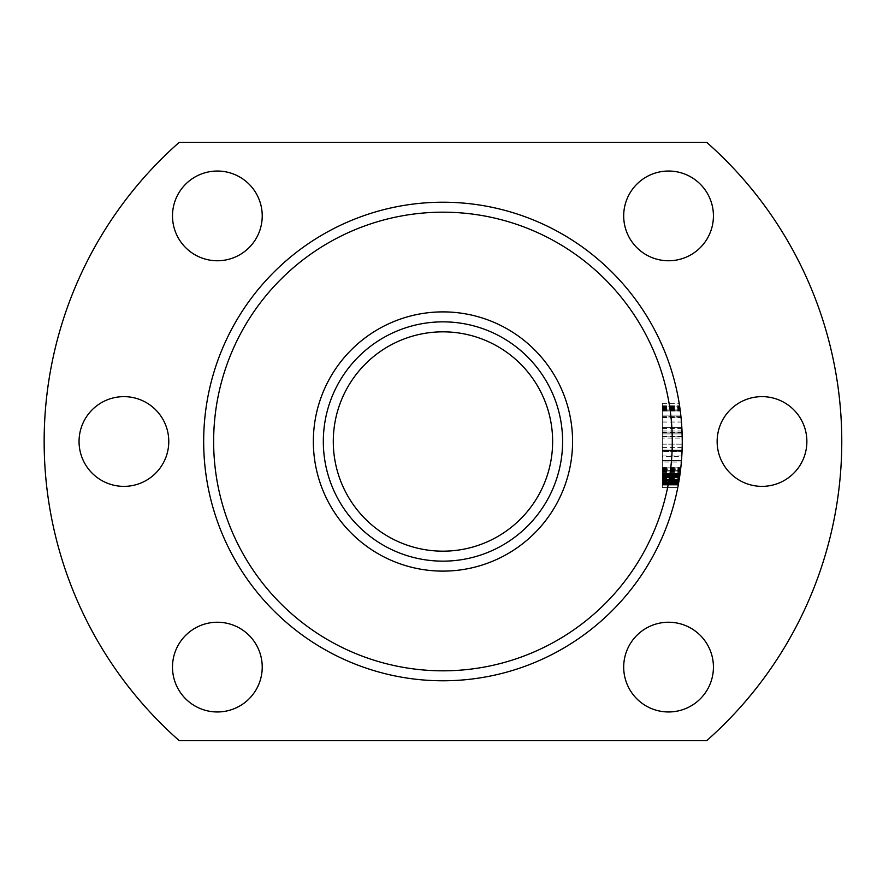 <?xml version="1.0" encoding="UTF-8"?>
<svg xmlns="http://www.w3.org/2000/svg" width="883" height="883" viewBox="0 0 883 883"><rect width="100%" height="100%" fill="white"/><g stroke="black" fill="none" stroke-linecap="round" stroke-linejoin="round"><path stroke-width="0.66" stroke-dasharray="4.42 3.31" d="M313.344 441.5A129.613 129.613 0 0 1 442.957 311.887A129.613 129.613 0 0 1 572.57 441.5A129.613 129.613 0 0 1 442.957 571.113A129.613 129.613 0 0 1 313.344 441.5A129.613 129.613 0 0 1 442.957 311.887A129.613 129.613 0 0 1 572.57 441.5A129.613 129.613 0 0 1 442.957 571.113A129.613 129.613 0 0 1 313.344 441.5A129.613 129.613 0 0 1 442.957 311.887A129.613 129.613 0 0 1 572.57 441.5A129.613 129.613 0 0 1 442.957 571.113A129.613 129.613 0 0 1 313.344 441.5A129.613 129.613 0 0 0 442.957 571.113A129.613 129.613 0 0 0 572.57 441.5A129.613 129.613 0 0 0 442.957 311.887A129.613 129.613 0 0 0 313.344 441.5A129.613 129.613 0 0 0 442.957 571.113A129.613 129.613 0 0 0 572.57 441.5A129.613 129.613 0 0 0 442.957 311.887A129.613 129.613 0 0 0 313.344 441.5M213.642 441.5A229.315 229.315 0 0 0 442.957 670.815A229.315 229.315 0 0 0 672.283 441.5A229.315 229.315 0 0 1 442.957 670.815A229.315 229.315 0 0 1 213.642 441.5A229.315 229.315 0 0 1 442.957 212.185A229.315 229.315 0 0 1 672.283 441.5A229.315 229.315 0 0 0 442.957 212.185A229.315 229.315 0 0 0 213.642 441.5A229.315 229.315 0 0 0 442.957 670.815A229.315 229.315 0 0 0 672.283 441.5A229.315 229.315 0 0 0 442.957 212.185A229.315 229.315 0 0 0 213.642 441.5M323.321 441.5A119.647 119.647 0 0 0 442.957 561.146A119.647 119.647 0 0 0 562.603 441.5A119.647 119.647 0 0 0 442.957 321.854A119.647 119.647 0 0 0 323.321 441.5M333.288 441.5A109.669 109.669 0 0 0 442.957 551.169A109.669 109.669 0 0 0 552.637 441.5A109.669 109.669 0 0 0 442.957 331.831A109.669 109.669 0 0 0 333.288 441.5M680.219 410.44C678.906 401.268 678.906 401.268 680.219 410.44C678.906 401.268 678.906 401.268 680.219 410.44C681.312 419.613 681.312 419.613 680.219 410.44C681.312 419.613 681.312 419.613 680.219 410.44M662.305 410.44L662.305 403.321L662.305 410.44M682.084 432.67A239.282 239.282 0 0 1 682.228 438.111L662.305 438.111L662.305 432.67L682.084 432.67L682.25 441.5L680.992 416.997L662.305 417.019L662.305 460.694L662.305 416.997L662.305 461.853L662.305 416.964L680.992 416.964L682.25 441.5L680.948 416.621L682.25 441.5A239.282 239.282 0 0 1 442.957 680.782A239.282 239.282 0 0 1 203.675 441.5A239.282 239.282 0 0 1 442.957 202.218A239.282 239.282 0 0 1 682.25 441.5L682.184 447.162L682.25 441.5C679.987 400.783 679.987 400.783 682.25 441.5C679.987 400.783 679.987 400.783 682.25 441.5A239.282 239.282 0 0 0 442.957 202.218A239.282 239.282 0 0 0 203.675 441.5A239.282 239.282 0 0 0 442.957 680.782A239.282 239.282 0 0 0 682.25 441.5L681.367 462.074L662.305 462.063L662.305 444.16L682.239 444.16L681.422 461.401L682.25 441.5L681.786 456.334A239.282 239.282 0 0 1 678.464 483.884L680.793 467.847L678.464 483.895C679.722 479.756 680.959 467.515 682.184 447.162C680.848 468.465 679.59 480.771 678.431 484.083L662.305 484.083L662.305 410.142L662.305 483.884L678.464 483.884L662.305 483.895L662.305 485.098L662.305 483.42L662.305 484.877L678.287 484.877L680.793 467.847L679.469 477.869A239.282 239.282 0 0 0 679.7 476.323L678.895 481.456A239.282 239.282 0 0 0 678.895 481.423L680.418 471.069A239.282 239.282 0 0 1 680.252 472.361L680.55 469.999A239.282 239.282 0 0 1 680.539 470.032L679.744 476.036A239.282 239.282 0 0 1 679.744 476.058L679.733 476.114A239.282 239.282 0 0 1 679.59 477.096L679.016 480.705A239.282 239.282 0 0 1 678.751 482.25L680.793 467.847L678.287 484.877L662.305 484.877L662.305 482.328L678.74 482.328L662.305 482.328L662.305 484.877L662.305 467.847L680.793 467.847L662.305 467.847L662.305 483.895L662.305 456.334L681.786 456.334M168.774 441.5A44.867 44.867 0 0 0 123.907 396.633A44.867 44.867 0 0 0 79.051 441.5A44.867 44.867 0 0 0 123.907 486.367A44.867 44.867 0 0 0 168.774 441.5M806.874 441.5A44.867 44.867 0 0 0 762.007 396.633A44.867 44.867 0 0 0 717.139 441.5A44.867 44.867 0 0 0 762.007 486.367A44.867 44.867 0 0 0 806.874 441.5M262.229 667.106A44.867 44.867 0 0 0 217.361 622.239A44.867 44.867 0 0 0 172.494 667.106A44.867 44.867 0 0 0 217.361 711.963A44.867 44.867 0 0 0 262.229 667.106M262.229 215.893A44.867 44.867 0 0 0 217.361 171.037A44.867 44.867 0 0 0 172.494 215.893A44.867 44.867 0 0 0 217.361 260.761A44.867 44.867 0 0 0 262.229 215.893M713.431 667.106A44.867 44.867 0 0 0 668.563 622.239A44.867 44.867 0 0 0 623.696 667.106A44.867 44.867 0 0 0 668.563 711.963A44.867 44.867 0 0 0 713.431 667.106M713.431 215.893A44.867 44.867 0 0 0 668.563 171.037A44.867 44.867 0 0 0 623.696 215.893A44.867 44.867 0 0 0 668.563 260.761A44.867 44.867 0 0 0 713.431 215.893M44.15 441.5A398.807 398.807 0 0 1 179.172 142.395L706.753 142.395A398.807 398.807 0 0 1 706.753 740.605L179.172 740.605A398.807 398.807 0 0 1 44.15 441.5M662.305 468.884L662.305 485.098L662.305 475.418L662.305 476.058L679.744 476.036A239.282 239.282 0 0 1 679.744 476.058L679.27 479.171A239.282 239.282 0 0 1 679.259 479.226L679.822 475.529L679.535 477.438L679.822 475.529L679.535 477.416L679.822 475.529L662.305 476.058L662.305 477.604L679.513 477.571L662.305 477.604L662.305 476.511L662.305 479.171L679.27 479.171L662.305 479.171L662.305 482.383L678.729 482.405L662.305 482.835L662.305 481.93L678.806 481.93L662.305 481.93L662.305 476.511L679.678 476.511L679.8 475.639L679.678 476.511L662.305 476.511L662.305 475.529L662.305 477.438L679.535 477.438L662.305 477.438L662.305 479.171L679.27 479.171L662.305 479.171L662.305 475.054L679.888 475.054L662.305 475.054L662.305 473.376L680.12 473.376L662.305 473.376L680.087 473.586L662.305 473.564L662.305 482.758L678.663 482.78L662.305 482.758L662.305 485.098L678.243 485.098L662.305 485.098L662.305 482.14L662.305 482.835L678.652 482.835L679.237 479.381L678.652 482.835L662.305 482.835L662.305 475.639L679.8 475.639L662.305 475.639L662.305 473.564L680.087 473.564L662.305 473.564L662.305 469.811L662.305 473.564L680.087 473.564L662.305 473.564L662.305 477.703L679.502 477.681L662.305 477.681L662.305 480.683L662.305 479.171L679.27 479.171L662.305 479.171L662.305 480.871L678.983 480.871L662.305 480.871L662.305 482.438L678.718 482.438L662.305 482.835L662.305 481.93L678.806 481.93L662.305 481.93L662.305 480.948L678.972 480.948L662.305 480.948L662.305 477.604L662.305 484.877L678.287 484.877L662.305 484.877L662.305 482.515L678.707 482.515L662.305 482.515L662.305 467.847L662.305 484.877L678.287 484.877L662.305 484.877L662.305 487.559L662.305 484.69L678.321 484.69L662.305 484.69L662.305 482.328L662.305 484.877L678.287 484.877L662.305 484.877L678.287 484.877L662.305 484.877L662.305 482.328L678.74 482.328L662.305 482.328L678.74 482.328L662.305 482.328L662.305 484.877L662.305 479.226L679.259 479.226L662.305 479.226L662.305 477.813L662.305 482.25L678.762 482.228L662.305 482.228L662.305 483.531L662.305 480.683L679.016 480.683L662.305 480.683L662.305 482.725L678.674 482.725L662.305 482.725L662.305 467.637L662.305 468.884L680.672 468.884M680.782 467.957L680.418 471.014L680.782 467.957L662.305 467.924L662.305 471.014L680.418 471.014L662.305 471.014L680.418 471.014L662.305 471.014L662.305 467.957L680.782 467.957L662.305 467.957M682.228 438.111L682.04 451.423A239.282 239.282 0 0 1 678.431 484.083M682.25 441.5A239.282 239.282 0 0 0 442.957 202.218A239.282 239.282 0 0 0 203.675 441.5A239.282 239.282 0 0 0 442.957 680.782A239.282 239.282 0 0 0 682.25 441.5M662.305 410.915L662.305 405.816L662.305 415.098L662.305 411.081L662.305 415.098L680.782 415.098A239.282 239.282 0 0 0 680.307 411.081L679.568 405.816A239.282 239.282 0 0 1 680.782 415.098L662.305 415.098L680.782 415.098L662.305 415.098L662.305 410.915L680.285 410.915M680.175 410.054A239.282 239.282 0 0 0 679.722 406.853L680.175 410.054L662.305 410.054L680.175 410.054L662.305 410.054L662.305 406.853L679.733 406.864M662.305 438.111L662.305 451.423L682.04 451.423L662.305 451.434L662.305 484.083M662.305 436.842L662.305 455.937L662.305 451.71L682.029 451.71L682.25 441.39L682.206 436.842L662.305 436.842L682.206 436.919M662.305 451.71L662.305 436.919M662.305 455.937L681.808 455.937L682.217 437.847L682.062 432.096L662.305 432.107L682.062 432.129A239.282 239.282 0 0 1 682.206 436.842M681.808 455.937A239.282 239.282 0 0 0 682.029 451.71M662.305 432.67L662.305 456.334M662.305 416.621L662.305 461.003L662.305 427.593L681.842 427.626L682.095 450.054L681.842 427.637L682.095 449.999L681.842 427.648L662.305 427.637L662.305 416.621L680.948 416.621M662.305 427.593L681.842 427.593M662.305 450.374L682.084 450.374M662.305 461.003L681.455 461.003L662.305 461.003M662.305 447.571L682.173 447.571M662.305 428.586L681.897 428.586M662.305 428.498L681.897 428.498M662.305 416.677L680.959 416.677M662.305 450.054L682.095 450.054L662.305 450.054L662.305 427.637L662.305 450.054M662.305 427.637L681.842 427.637L662.305 427.648L662.305 449.999L682.095 449.999L662.305 449.999L662.305 427.648L681.842 427.648M662.305 460.573L681.488 460.573L662.305 460.573M662.305 417.019L680.992 416.997M662.305 422.129L681.466 422.129M662.305 421.059L681.378 421.059M662.305 430.97L682.018 430.97M662.305 433.895L682.129 433.895L662.305 433.895M662.305 428.818L681.908 428.807M662.305 450.451L682.084 450.451L662.305 450.451M662.305 444.16L682.239 444.16M662.305 460.694L681.477 460.694L662.305 460.694M662.305 411.081L680.307 411.081L662.305 411.081M662.305 410.871L680.274 410.871M662.305 410.794L680.274 410.794M662.305 410.705L680.263 410.705M662.305 410.595L680.241 410.595M662.305 410.463L680.23 410.463M662.305 410.319L680.208 410.319M662.305 410.154L680.186 410.154L662.305 410.142M662.305 410.087L680.175 410.087M662.305 406.864L662.305 409.944L680.153 409.933M662.305 409.767L680.131 409.767L662.305 409.756M662.305 409.591L680.109 409.591M662.305 409.392L680.087 409.392M662.305 409.182L680.053 409.182M662.305 408.961L680.02 408.961M662.305 408.73L679.998 408.73M662.305 408.476L679.954 408.476L662.305 408.476M662.305 408.255L679.932 408.255M662.305 408.012L679.899 408.012L662.305 408.012M662.305 407.78L679.866 407.78M662.305 407.571L679.833 407.571M662.305 407.361L679.8 407.361M662.305 407.173L679.778 407.173L662.305 407.173M662.305 406.997L679.744 406.997L662.305 407.008M662.305 406.677L679.7 406.677M662.305 406.544L679.678 406.544M662.305 406.412L679.667 406.412M662.305 406.368L679.656 406.368M662.305 406.268L679.645 406.268M662.305 406.169L679.623 406.169M662.305 406.092L679.612 406.092M662.305 406.014L679.601 406.014M662.305 405.959L679.59 405.959M662.305 405.904L679.59 405.904M662.305 405.871L679.579 405.827M662.305 405.816L679.568 405.816L662.305 405.816M662.305 406.897L679.733 406.897M662.305 406.942L679.744 406.942M662.305 407.085L679.755 407.085M662.305 407.284L679.789 407.284L662.305 407.306M662.305 407.449L679.811 407.449M662.305 407.626L679.844 407.626M662.305 407.814L679.866 407.814M662.305 408.233L679.921 408.233M662.305 408.586L679.976 408.586M662.305 408.829L680.009 408.829M662.305 409.05L680.042 409.05M662.305 409.248L680.065 409.248M662.305 409.414L680.087 409.414M662.305 409.557L680.109 409.557M662.305 409.668L680.12 409.668M662.305 409.867L680.153 409.867M680.164 409.999L662.305 409.999L680.164 409.944M662.305 483.42L678.552 483.42L662.305 483.42M662.305 484.535L678.343 484.535L662.305 484.535L662.305 482.813L678.652 482.835L662.305 482.813L662.305 479.171L679.27 479.171L662.305 479.171L662.305 473.376L680.12 473.376L662.305 473.376L662.305 474.414L679.976 474.414L662.305 474.414L662.305 475.529L679.811 475.551L662.305 475.551L662.305 467.847L680.793 467.847L662.305 467.847L662.305 484.877L678.287 484.877L662.305 484.877L662.305 475.849L679.767 475.849L662.305 475.849L662.305 473.586L680.087 473.586L662.305 473.376L680.098 473.509L662.305 473.531L680.02 474.072L662.305 474.039L662.305 474.944L679.899 474.944L662.305 474.944L679.855 475.286L662.305 475.264L662.305 476.379L679.689 476.401L662.305 476.379L662.305 477.681L679.491 477.703L662.305 477.703L679.524 477.515L662.305 477.515L662.305 475.639L679.8 475.639L662.305 475.639L662.305 476.511L679.744 476.003L662.305 475.639L679.8 475.661L662.305 475.639L662.305 477.703L679.491 477.703L662.305 477.703L662.305 480.738L679.005 480.76L662.305 480.738L662.305 483.531L678.53 483.531L662.305 483.531L678.431 484.061L662.305 484.061L662.305 484.822L678.299 484.8L662.305 485.098L678.243 485.098L662.305 485.098L678.265 484.988L662.305 484.535M679.557 477.306L662.305 477.306L679.557 477.306L662.305 477.306L662.305 473.376L662.305 485.098L678.254 485.065L662.305 485.065L662.305 484.005L678.442 484.005L662.305 484.005L662.305 480.76L662.305 482.835L678.652 482.835L662.305 482.813L662.305 480.076L662.305 481.158L678.939 481.158L662.305 481.158L662.305 482.228L678.751 482.25L662.305 482.228L678.718 482.46L662.305 482.835L678.663 482.78L662.305 482.78L662.305 482.041L678.795 482.041L662.305 482.041L662.305 481.246L678.928 481.246L662.305 481.246L662.305 479.491L679.215 479.458L662.305 479.491L662.305 473.619L680.087 473.619L662.305 473.376L680.12 473.376L662.305 473.376L662.305 474.944L679.899 474.944L662.305 474.944L662.305 479.171L679.27 479.171L662.305 479.171L662.305 483.531L678.53 483.531L662.305 483.531L662.305 484.855L678.287 484.877L662.305 485.098L678.31 484.723L662.305 484.48L678.354 484.513L662.305 484.48L662.305 483.531L662.305 484.877L678.287 484.855L662.305 484.877L662.305 470.209L680.517 470.209L662.305 470.209L662.305 484.877L678.287 484.877L662.305 484.877L662.305 476.379L679.7 476.356L662.305 475.981L679.744 476.036L662.305 476.036L662.305 477.416L679.535 477.416L662.305 477.416L662.305 475.529L679.822 475.529L662.305 476.036L679.744 476.036L662.305 476.036L662.305 473.376L680.12 473.376L662.305 473.398L662.305 474.149L680.009 474.171L662.305 474.149L662.305 475.098L679.877 475.131L662.305 475.098L662.305 476.323L679.7 476.323L662.305 476.323L662.305 473.564L680.087 473.564L662.305 473.564L662.305 484.877L678.287 484.877L662.305 484.877L662.305 483.608L678.519 483.608L662.305 483.608L662.305 482.515L678.707 482.493L662.305 482.515L662.305 477.306L679.546 477.339M662.305 476.246L679.711 476.246M662.305 474.833L679.91 474.833M662.305 473.906L680.042 473.906M662.305 473.266L680.131 473.266M662.305 473.752L680.065 473.752M662.305 475.926L679.755 475.926L662.305 475.948M662.305 469.811L680.572 469.811L662.305 469.811M662.305 482.14L678.773 482.14M662.305 484.778L678.299 484.778L662.305 484.778M662.305 487.559L677.769 487.559L662.305 487.559M662.305 474.116L680.009 474.116M662.305 477.869L679.469 477.869M662.305 482.008L678.795 482.008L662.305 481.986M662.305 483.156L678.597 483.156M662.305 484.403L678.376 484.403L662.305 484.381M662.305 484.91L678.276 484.91L662.305 484.933M662.305 479.359L679.237 479.359L662.305 479.381L662.305 480.948L678.972 480.97L662.305 480.948L662.305 481.588L678.872 481.555L662.305 481.588L662.305 482.537L678.696 482.571L662.305 482.835L678.652 482.835L662.305 482.835L662.305 480.661L679.016 480.705L662.305 480.661L662.305 480.076L679.115 480.076L662.305 480.076L662.305 479.381L679.237 479.381M662.305 479.138L679.27 479.138M662.305 468.111L680.76 468.111M662.305 467.714L680.804 467.714M662.305 467.637L680.815 467.637M662.305 468.774L680.694 468.774M662.305 469.315L680.627 469.315M662.305 470.507L680.484 470.507M662.305 471.997L680.296 471.997M662.305 473.796L680.053 473.796M662.305 474.248L679.998 474.248L662.305 474.248M662.305 472.361L680.252 472.361M662.305 471.069L680.418 471.069M662.305 470.054L680.539 470.054L662.305 470.032M662.305 469.999L680.55 469.999L662.305 469.999M662.305 470.374L680.495 470.374M662.305 471.434L680.374 471.434M662.305 471.489L680.363 471.489M662.305 472.471L680.241 472.471M662.305 473.829L680.053 473.829M662.305 475.507L679.822 475.507M662.305 476.721L679.645 476.721M662.305 478.774L679.325 478.774M662.305 480.341L679.071 480.341M662.305 481.423L678.895 481.423M662.305 481.456L678.895 481.456M662.305 482.725L678.674 482.725M662.305 481.853L678.817 481.853L662.305 481.853M662.305 480.893L678.983 480.893M662.305 474.414L662.305 484.877L662.305 477.813L679.48 477.791L662.305 477.835L662.305 476.621L679.656 476.621L662.305 476.621L662.305 475.794L679.778 475.794L662.305 475.418L679.833 475.418L662.305 475.418L662.305 476.036L679.744 476.036L662.305 476.036L662.305 477.416L679.59 477.074L662.305 477.096L662.305 475.904L679.767 475.904L662.305 475.529L679.744 476.036L662.305 476.058L662.305 477.604L679.513 477.604L662.305 477.604L662.305 484.877L678.287 484.877L662.305 485.098L678.254 485.065L662.305 485.065L662.305 483.343L678.563 483.343L662.305 483.343L662.305 482.173L678.762 482.173L662.305 482.173L662.305 480.76L679.005 480.76L662.305 480.76L662.305 481.323L678.917 481.323L662.305 481.323L662.305 482.438L678.718 482.438L662.305 482.835L662.305 479.491L679.215 479.491L662.305 479.27L679.248 479.27L662.305 479.27L662.305 477.361L679.546 477.361L662.305 477.361L662.305 475.849L679.767 475.849L662.305 475.849L662.305 474.734L679.932 474.734L662.305 474.414L679.976 474.414L662.305 474.414L662.305 473.619L680.076 473.641L662.305 473.376L680.12 473.376L662.305 473.376L680.12 473.376L662.305 473.376L680.087 473.564L662.305 473.586L680.02 474.072L662.305 474.072L662.305 475.231L679.855 475.231L662.305 475.231L662.305 477.659L679.502 477.659L662.305 477.659L662.305 479.171L679.27 479.171L662.305 479.171L662.305 482.25L678.751 482.25L662.305 482.25L662.305 483.531L678.53 483.531L662.305 483.531L662.305 484.138L678.42 484.138L662.305 484.138L662.305 484.855L662.305 477.019L679.601 477.019L662.305 477.019L662.305 475.849L679.767 475.849L662.305 475.849L662.305 474.436L679.976 474.436L662.305 474.436L662.305 473.696L680.076 473.696L662.305 473.376L680.12 473.376L662.305 473.376L662.305 474.414L679.976 474.414M662.305 479.59L679.193 479.59M662.305 481.103L678.95 481.103M662.305 482.328L678.74 482.328M662.305 483.288L678.574 483.288M662.305 483.122L678.597 483.122M662.305 480.573L679.038 480.573M662.305 478.873L679.314 478.873M662.305 476.908L679.612 476.908M662.305 475.153L679.866 475.153M662.305 472.206L680.274 472.206M662.305 479.668L679.182 479.668L662.305 479.668M662.305 467.847L680.793 467.847L662.305 467.847L662.305 470.209L680.517 470.209L662.305 470.209L662.305 467.847L680.793 467.847L662.305 467.847L662.305 484.877L678.287 484.877L662.305 484.877L678.287 484.877L662.305 484.877L678.287 484.877L662.305 484.877L662.305 473.564L680.087 473.564L662.305 473.564L680.087 473.564L662.305 473.564L662.305 484.877L662.305 482.515L678.707 482.515L662.305 482.515L662.305 467.847L680.793 467.847L662.305 467.847M679.987 474.303L662.305 474.303L679.998 474.281M662.305 474.546L679.954 474.546M662.305 476.136L679.733 476.136M662.305 475.639L679.8 475.639M662.305 476.434L679.689 476.434M662.305 479.061L679.281 479.061M662.305 483.707L678.497 483.707M662.305 484.061L678.431 484.061M662.305 482.273L678.751 482.273M662.305 475.981L679.755 475.981M662.305 476.511L679.678 476.511M662.305 478.553L679.358 478.553M662.305 474.359L679.987 474.359M662.305 475.716L679.789 475.716M662.305 484.215L678.409 484.215L662.305 484.215M662.305 482.968L678.63 482.968M662.305 480.418L679.06 480.418M662.305 478.718L679.336 478.718M662.305 478.233L679.413 478.233M662.305 478.1L679.435 478.1M662.305 476.114L679.733 476.114M662.305 477.206L679.568 477.206M662.305 479.778L679.17 479.778M662.305 480.076L679.115 480.076M662.305 480.495L679.049 480.495M662.305 481.643L678.861 481.643M662.305 474.734L679.932 474.734M662.305 479.491L679.215 479.491M662.305 481.246L678.928 481.246M662.305 482.041L678.795 482.041M662.305 482.78L678.663 482.78M662.305 482.835L678.652 482.835M662.305 480.76L679.005 480.76L662.305 480.76M662.305 484.005L678.442 484.005M662.305 484.723L678.31 484.723M662.305 485.098L678.243 485.098M662.305 480.705L679.016 480.705M662.305 476.356L679.7 476.356M662.305 475.529L679.822 475.529L662.305 475.529M662.305 477.074L679.59 477.074M662.305 474.072L680.02 474.072M662.305 473.509L680.098 473.509M662.305 473.696L680.076 473.696M662.305 474.436L679.976 474.436M662.305 476.036L679.744 476.036M662.305 477.813L679.48 477.813M662.305 479.226L679.259 479.226M662.305 473.564L680.087 473.564M662.305 484.877L678.287 484.877L662.305 484.877M662.305 436.246L682.195 436.246M662.305 480.021L679.126 480.021M662.305 403.321L679.182 403.321M662.305 417.56L681.047 417.56"/><path stroke-width="1.32" d="M313.344 441.5A129.613 129.613 0 0 1 442.957 311.887A129.613 129.613 0 0 1 572.57 441.5A129.613 129.613 0 0 1 442.957 571.113A129.613 129.613 0 0 1 313.344 441.5M672.283 441.5A229.315 229.315 0 0 1 442.957 670.815A229.315 229.315 0 0 1 213.642 441.5A229.315 229.315 0 0 1 442.957 212.185A229.315 229.315 0 0 1 672.283 441.5M562.603 441.5A119.647 119.647 0 0 1 442.957 561.146A119.647 119.647 0 0 1 323.321 441.5A119.647 119.647 0 0 1 442.957 321.854A119.647 119.647 0 0 1 562.603 441.5M552.637 441.5A109.669 109.669 0 0 1 442.957 551.169A109.669 109.669 0 0 1 333.288 441.5A109.669 109.669 0 0 1 442.957 331.831A109.669 109.669 0 0 1 552.637 441.5M79.051 441.5A44.867 44.867 0 0 1 123.907 396.633A44.867 44.867 0 0 1 168.774 441.5A44.867 44.867 0 0 1 123.907 486.367A44.867 44.867 0 0 1 79.051 441.5M717.139 441.5A44.867 44.867 0 0 1 762.007 396.633A44.867 44.867 0 0 1 806.874 441.5A44.867 44.867 0 0 1 762.007 486.367A44.867 44.867 0 0 1 717.139 441.5M172.494 667.106A44.867 44.867 0 0 1 217.361 622.239A44.867 44.867 0 0 1 262.229 667.106A44.867 44.867 0 0 1 217.361 711.963A44.867 44.867 0 0 1 172.494 667.106M172.494 215.893A44.867 44.867 0 0 1 217.361 171.037A44.867 44.867 0 0 1 262.229 215.893A44.867 44.867 0 0 1 217.361 260.761A44.867 44.867 0 0 1 172.494 215.893M623.696 667.106A44.867 44.867 0 0 1 668.563 622.239A44.867 44.867 0 0 1 713.431 667.106A44.867 44.867 0 0 1 668.563 711.963A44.867 44.867 0 0 1 623.696 667.106M623.696 215.893A44.867 44.867 0 0 1 668.563 171.037A44.867 44.867 0 0 1 713.431 215.893A44.867 44.867 0 0 1 668.563 260.761A44.867 44.867 0 0 1 623.696 215.893M44.15 441.5A398.807 398.807 0 0 1 179.172 142.395L706.753 142.395A398.807 398.807 0 0 1 706.753 740.605L179.172 740.605A398.807 398.807 0 0 1 44.15 441.5M682.25 441.5A239.282 239.282 0 0 0 442.957 202.218A239.282 239.282 0 0 0 203.675 441.5A239.282 239.282 0 0 0 442.957 680.782A239.282 239.282 0 0 0 682.25 441.5"/></g></svg>
